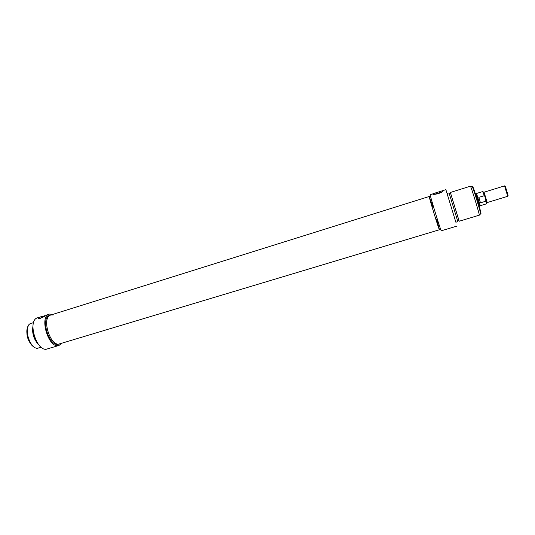 <?xml version="1.0" encoding="UTF-8"?>
<svg xmlns="http://www.w3.org/2000/svg" width="535" height="535" viewBox="0 0 535 535"><rect width="100%" height="100%" fill="white"/><g stroke="black" fill="none" stroke-linecap="round" stroke-linejoin="round"><path stroke-width="0.8" d="M27.318 328.176C25.981 335.131 27.82 341.116 32.829 346.132M49.387 314.072L46.505 315.108C44.525 316.854 37.323 319.856 38.239 317.93L40.051 317.001L37.717 317.736C26.75 320.184 36.835 353.053 47.294 348.94L59.004 345.429C48.805 349.469 38.674 316.439 49.387 314.072L52.998 314.333M44.492 316.352L39.322 318.499M43.736 316.8L40.252 318.338M40.051 317.001L44.96 315.69M34.581 347.262C28.763 344.948 24.617 331.433 28.134 326.256M53.286 314.968L50.838 315.008C41.008 317.181 50.323 347.549 59.686 343.844L59.686 343.844C50.323 347.549 41.008 317.181 50.838 315.008L49.809 315.329C39.958 317.516 49.267 347.864 58.649 344.152L439.442 229.749C439.248 230.859 428.455 195.67 429.237 196.485L432.741 206.664M33.598 322.625L31.05 323.421C22.256 325.414 30.181 351.254 38.58 347.977L41.142 347.202M32.943 326.149C31.853 333.231 33.745 339.397 38.62 344.654M32.902 328.885C32.755 333.86 34.14 338.374 37.055 342.413M61.853 343.189L59.004 345.429M504.532 185.886L507.722 196.298L487.224 202.551L484.055 192.212L504.532 185.886M508.089 195.328L505.381 186.488M484.87 196.412L485.92 201.16L480.477 202.825L478.832 197.368L484.282 195.69L484.87 196.412M476.558 193.55L480.269 205.647M478.832 197.368L480.477 202.825M475.267 193.516L475.963 193.429L479.841 206.075L479.22 206.396M455.873 222.232L445.876 189.664L455.867 222.232L457.86 221.637L449.039 192.881L447.053 193.496M433.236 193.63L442.706 190.661L443.268 190.634L443.114 190.941C442.198 193.142 432.688 195.262 432.715 193.944L430.16 194.6C429.344 193.683 441.101 232.009 441.268 230.799L457.044 226.071M457.672 220.995L458.997 220.594L450.564 193.102L449.246 193.516M458.976 220.601L450.544 193.108M459.19 221.236L479.28 215.177C480.096 215.832 470.7 185.21 470.392 186.207L450.363 192.466M470.72 186.815L472.137 186.367L472.525 187.103C473.99 190.5 479.855 209.606 480.544 213.244L480.631 214.067L479.213 214.495M480.691 212.997C481.012 213.726 481.072 213.619 480.885 212.676C480.216 209.145 474.552 190.681 473.121 187.384C472.753 186.501 472.639 186.447 472.779 187.223M435.43 194.245L441.148 192.439M434.52 194.285L441.917 191.951M440.666 229.381L439.442 229.749C439.248 230.859 428.455 195.67 429.237 196.485L50.838 315.008M436.634 219.357L439.429 229.495M484.85 196.338L483.159 191.831M485.92 201.16L486.502 203.828C486.924 204.116 486.783 203.032 486.094 200.571M476.565 193.463L482.737 191.557L484.282 195.69M38.426 318.412L38.232 317.93M505.635 186.608L504.779 186.207M508.237 195.088L507.748 195.897M487.224 202.551L487.097 202.591C487.064 203.534 486.629 202.464 485.807 199.374M484.055 192.212L483.928 192.252C483.734 192.854 483.051 190.647 485.145 197.188M480.323 205.708L486.502 203.828M484.763 196.118C483.667 192.633 482.998 191.115 482.737 191.557M476.645 193.563L475.963 193.429M480.33 205.587L479.841 206.075M430.461 196.104L429.237 196.485M442.706 190.661L445.876 189.664M473.121 187.384L472.525 187.103M480.885 212.676L480.544 213.244M432.902 193.757L433.016 194.131"/></g></svg>
